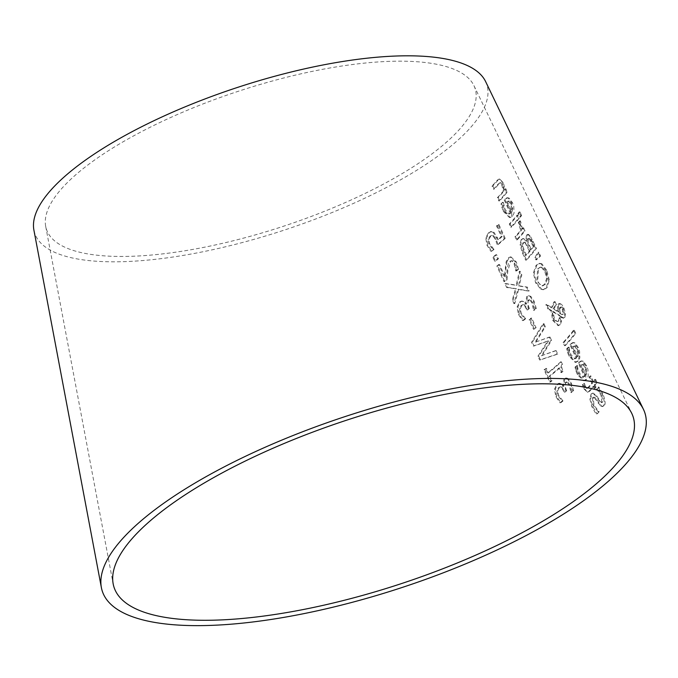 <?xml version="1.0" encoding="UTF-8"?>
<svg xmlns="http://www.w3.org/2000/svg" width="678" height="678" viewBox="0 0 678 678"><rect width="100%" height="100%" fill="white"/><g stroke="black" fill="none" stroke-linecap="round" stroke-linejoin="round"><path stroke-width="0.51" stroke-dasharray="3.39 2.54" d="M493.143 232.368L490.652 231.605L488.414 232.724L485.728 237.953L487.007 245.402L490.931 251.335A251.216 79.25 161.8 0 0 493.152 249.572L488.813 243.894L488.092 239.478L489.991 236.173L491.397 235.469L492.787 235.834L495.347 239.419L497.271 244.733A251.063 79.199 161.8 0 0 504.398 238.444L498.084 224.52A249.106 78.58 -18.2 0 1 496.516 225.944L501.356 236.597A250.606 79.055 -18.2 0 1 497.677 239.851L493.143 232.368L493.974 232.266L491.482 231.503L489.236 232.622L486.558 237.851L487.838 245.3L491.762 251.233A252.174 79.555 161.8 0 0 493.974 249.47L493.033 249.326M493.864 249.224L489.643 243.792L488.923 239.385L490.821 236.071L492.22 235.368L493.609 235.732L492.787 235.834M493.609 235.732L496.169 239.317L498.093 244.631L497.271 244.733M498.093 244.631A252.021 79.504 161.8 0 0 505.22 238.342L504.398 238.444M505.22 238.342L498.898 224.418L498.084 224.52M498.898 224.418A250.063 78.885 -18.2 0 1 497.338 225.85L496.516 225.944M497.338 225.85L502.178 236.503L501.356 236.597M502.178 236.503A251.563 79.36 -18.2 0 1 498.5 239.749L497.677 239.851M498.5 239.749L493.974 232.266M488.923 239.385L488.092 239.478M491.787 247.156L490.965 247.25M493.974 249.47L493.152 249.572M491.762 251.233L490.931 251.335M575.859 370.586L577.249 374.442L583.572 380.782L585.843 379.417L585.809 365.925L582.512 361.391L580.97 361.01L578.995 362.281A270.293 85.267 -18.2 0 1 578.283 363.094L584.275 376.273L582.538 377.265L579.961 375.68L578.512 373.171L576.546 365.552A270.344 85.284 -18.2 0 1 575.02 367.188L575.859 370.586L576.673 370.493L578.071 374.341L584.385 380.68L586.665 379.324L588.207 376.239L587.936 369.468L586.631 365.823L583.334 361.289L582.512 361.391M582.699 364.408L584.902 367.323L586.055 371.815L585.267 375.137L580.699 365.086L582.699 364.408M581.521 364.984L583.521 364.306L585.724 367.222L586.877 371.714L586.089 375.044L581.521 364.984L580.699 365.086M586.089 375.044L585.267 375.137M586.877 371.714L586.055 371.815M583.334 361.289L581.792 360.916L579.817 362.188A271.259 85.572 -18.2 0 1 579.105 362.993L585.089 376.18L584.275 376.273M585.089 376.18L583.47 377.163L579.334 373.07L577.927 368.773L577.105 368.866M577.927 368.773L577.444 365.637L576.631 365.739M577.444 365.637L576.546 365.552M577.368 365.45A271.302 85.589 -18.2 0 1 575.834 367.095L575.02 367.188M575.834 367.095L576.673 370.493M579.105 362.993L578.283 363.094M597.267 413.809A277.904 87.665 161.8 0 0 599.115 411.826L594.021 405.283L593.275 397.655L594.097 397.164L595.513 397.927L601.657 406.173L602.945 406.478L604.174 405.707C605.785 404.58 605.369 400.622 602.912 393.842L598.911 387.045A275.615 86.945 -18.2 0 1 597.454 388.892L601.784 394.952L602.708 402.029L601.954 402.495L600.522 401.656L596.801 395.952L593.208 393.121L591.911 393.884L590.631 398.706L592.606 406.41L597.267 413.809L596.454 413.911A276.938 87.369 161.8 0 0 598.293 411.927L593.199 405.385L592.453 397.749L593.275 397.266L594.36 397.706L600.835 406.275L602.115 406.58L603.344 405.8C604.946 404.486 604.53 400.529 602.089 393.935L598.081 387.146A274.649 86.64 -18.2 0 1 596.632 388.994L600.954 395.045L601.878 402.122L601.14 402.596L600.038 402.105L595.979 396.054L592.386 393.223L591.089 393.986L589.809 398.808L591.792 406.503C594.386 411.419 595.937 413.885 596.454 413.911M599.115 411.826L598.293 411.927M598.996 411.58L598.182 411.682M598.86 403.02L598.038 403.122M601.657 406.173L600.835 406.275M597.564 389.138L596.742 389.24M597.454 388.892L596.632 388.994M598.911 387.045L598.081 387.146M567.52 352.229L568.918 356.077L575.232 362.416L577.503 361.06L578.749 358.967L579.3 354.611L577.461 347.56L574.164 343.026L572.622 342.653L570.656 343.924A267.717 84.453 -18.2 0 1 569.952 344.738L575.936 357.916L574.198 358.908L571.622 357.314L570.173 354.806L568.206 347.187A267.759 84.47 -18.2 0 1 566.681 348.823L567.52 352.229L568.342 352.128L569.74 355.975L576.054 362.323L578.326 360.959L579.868 357.882L579.588 351.111L578.283 347.458L574.986 342.924L574.164 343.026M574.359 346.043L576.563 348.958L577.715 353.458L576.927 356.781L572.359 346.721L574.359 346.043M573.181 346.627L575.181 345.941L577.385 348.856L578.537 353.357L577.749 356.679L573.181 346.627L572.359 346.721M577.749 356.679L576.927 356.781M578.537 353.357L577.715 353.458M574.986 342.924L573.444 342.551L571.486 343.822A268.674 84.758 -18.2 0 1 570.774 344.636L576.758 357.815L575.936 357.916M576.758 357.815L575.139 358.798L570.995 354.704L569.596 350.407L568.774 350.509M569.596 350.407L569.113 347.28L568.291 347.373M569.113 347.28L568.206 347.187M569.028 347.094A268.725 84.775 -18.2 0 1 567.503 348.729L566.681 348.823M567.503 348.729L568.342 352.128M570.774 344.636L569.952 344.738M583.716 388.596L587.334 392.231L588.953 391.24A274.039 86.445 161.8 0 0 593.225 386.35L594.199 388.511A274.344 86.547 161.8 0 0 595.208 387.282L594.225 385.129A274.039 86.445 161.8 0 0 596.208 382.612L594.742 379.409A273.59 86.309 -18.2 0 1 592.767 381.917L590.089 376.019A272.759 86.047 -18.2 0 1 589.08 377.239L591.767 383.138A273.59 86.309 -18.2 0 1 588.123 387.35L586.334 388.621L584.597 386.485L583.614 383.443A272.759 86.047 -18.2 0 1 582.343 384.79L583.716 388.596L584.538 388.502L587.021 391.867L588.157 392.13L589.775 391.147A274.997 86.75 161.8 0 0 594.047 386.248L593.225 386.35M594.047 386.248L595.03 388.409L594.199 388.511M595.03 388.409A275.302 86.843 161.8 0 0 596.03 387.189L595.208 387.282M596.03 387.189L595.047 385.028L594.225 385.129M595.047 385.028A274.997 86.75 161.8 0 0 597.03 382.519L596.208 382.612M597.03 382.519L595.572 379.307L594.742 379.409M595.572 379.307A274.548 86.606 -18.2 0 1 593.589 381.816L592.767 381.917M593.589 381.816L590.911 375.917L590.089 376.019M590.911 375.917A273.717 86.343 -18.2 0 1 589.911 377.137L592.589 383.045A274.548 86.606 -18.2 0 1 588.945 387.248L587.156 388.519L585.419 386.384L584.436 383.341A273.717 86.343 -18.2 0 1 583.165 384.689L582.343 384.79M583.165 384.689L584.538 388.502M584.436 383.341L583.614 383.443M584.521 383.528L583.699 383.629M587.156 388.519L586.334 388.621L587.156 388.519M592.589 383.045L591.767 383.138M589.911 377.137L589.08 377.239M573.478 330.245A266.793 84.165 -18.2 0 1 563.045 342.509L564.503 345.712A267.251 84.309 161.8 0 0 574.936 333.449L573.478 330.245L574.308 330.144A267.759 84.47 -18.2 0 1 563.867 342.407L565.316 345.619A268.208 84.606 161.8 0 0 575.766 333.347L574.936 333.449M565.316 345.619L564.503 345.712M575.766 333.347L574.308 330.144M563.867 342.407L563.045 342.509M548.646 308.871L551.824 310.643L553.477 320.313L558.85 325.567L560.333 324.711L561.562 321.041L561.198 316.592L563.825 318.075L564.876 317.397L565.528 313.795L563.893 307.981L562.401 305.295L560.308 303.498L559.13 303.981L558.299 306.549L558.986 311.778L553.79 308.659L556.57 304.922L555.053 301.591A263.03 82.979 -18.2 0 1 554.418 302.354L552.155 307.668L546.663 304.515L548.646 308.871L547.824 308.973L551.002 310.744L552.663 320.406L558.036 325.66L559.511 324.813L560.74 321.143L560.375 316.694L563.003 318.177L564.054 317.499L564.698 313.897L563.062 308.083L559.096 303.575L558.299 304.075L557.477 306.651L558.163 311.88L552.968 308.753L555.748 305.024L554.231 301.693A262.072 82.674 -18.2 0 1 553.595 302.456L551.333 307.761L545.849 304.608L547.824 308.973M546.663 304.515L545.849 304.608M551.824 310.643L551.002 310.744M561.198 316.592L560.375 316.694M565.528 313.795L564.698 313.897M552.155 307.668L551.333 307.761M555.053 301.591L554.231 301.693M556.57 304.922L555.748 305.024M553.79 308.659L552.968 308.753M558.986 311.778L558.163 311.88M559.986 315.524L560.087 318.118L559.079 320.813L557.901 321.499L556.74 321.236L554.29 318.084L553.138 311.422L559.986 315.524L559.164 315.626L559.265 318.211L558.257 320.914L557.079 321.601L554.655 320.211L553.477 318.177L552.316 311.524L559.164 315.626M553.138 311.422L552.316 311.524M559.799 309.321L561.172 307.032L563.215 309.083L563.426 313.99L562.274 314.397L561.452 314.49L559.358 312.922L558.977 309.422L560.053 307.236L561.748 308.066L562.384 309.185L562.596 314.092L561.452 314.49L563.426 313.99L562.274 314.397L560.181 312.821L559.799 309.321L558.977 309.422M560.181 312.821L559.358 312.922M545.96 270.497L541.061 263.886L539.002 263.462L536.035 265.344L533.374 272.937L535.561 282.734L540.807 289.303L543.053 289.709L546.222 287.777L548.494 280.234L545.96 270.497L546.79 270.403L541.883 263.784L541.061 263.886M541.468 267.403L544.951 271.81L546.578 278.65L544.629 284.26L541.985 285.93L536.849 281.345L537.629 268.861L540.188 267.208L542.29 267.31L545.782 271.717L547.4 278.556L545.451 284.167L542.807 285.836L540.197 284.904L537.671 281.251L538.451 268.768L540.408 267.251L542.29 267.31M541.883 263.784L539.824 263.361L536.857 265.251L534.196 272.836L536.383 282.641L541.629 289.201L543.875 289.608L547.044 287.684L549.316 280.133L548.494 280.234M549.316 280.133L546.79 270.403M520.797 244.555L523.204 252.818L526.509 260.098A256.174 80.818 161.8 0 0 536.467 248.36L530.027 235.444L528.179 234.308L527.179 234.952L526.772 241.012A254.428 80.258 -18.2 0 1 526.721 241.071L525.213 239.224L523.001 238.554L522.043 239.241L520.797 244.555L519.984 244.656L522.382 252.919L525.687 260.191A255.216 80.513 161.8 0 0 535.637 248.453L529.196 235.537L527.348 234.402L526.357 235.054L525.95 241.114A253.462 79.962 -18.2 0 1 525.899 241.165L523.865 238.927L522.526 238.571L521.221 239.342L519.984 244.656M526.509 260.098L525.687 260.191M536.467 248.36L535.637 248.453M526.721 241.071L525.899 241.165M526.772 241.012L525.95 241.114M530.027 235.444L529.196 235.537M530.128 251.013A255.699 80.665 -18.2 0 1 526.247 255.377L522.857 246.385L523.586 242.826L524.645 242.148L526.111 243.055L530.128 251.013L529.306 251.114A254.742 80.36 -18.2 0 1 525.425 255.47L522.035 246.478L522.763 242.927L523.831 242.249L525.289 243.148L529.306 251.114M526.111 243.055L525.289 243.148M526.247 255.377L525.425 255.47M522.857 246.385L522.035 246.478M530.145 238.766L533.942 246.3L533.111 246.402A254.742 80.36 -18.2 0 1 530.399 249.809L527.213 241.707L527.781 238.792L529.23 238.275L528.611 238.69L530.145 238.766L529.323 238.868L533.111 246.402M533.942 246.3A255.699 80.665 -18.2 0 1 531.221 249.707L528.043 241.614L528.611 238.69L527.781 238.792L529.323 238.868M531.221 249.707L530.399 249.809M539.722 256.081L538.001 252.301L534.84 257.564L535.891 259.86L539.722 256.081L540.552 255.979L538.832 252.199L538.001 252.301M538.832 252.199L535.662 257.462L536.713 259.767L540.552 255.979M536.713 259.767L535.891 259.86M535.662 257.462L534.84 257.564M510.093 223.926L511.551 227.13A251.538 79.351 161.8 0 0 519.255 218.299L517.797 215.087A251.089 79.207 -18.2 0 1 510.093 223.926L509.271 224.028L510.729 227.232A250.58 79.046 161.8 0 0 518.424 218.392L516.967 215.189A250.131 78.911 -18.2 0 1 509.271 224.028M517.797 215.087L516.967 215.189M511.551 227.13L510.729 227.232M519.255 218.299L518.424 218.392M519.551 220.994A250.936 79.165 -18.2 0 1 518.314 222.528L520.645 230.384A251.911 79.47 -18.2 0 1 515.009 236.673L516.466 239.876A252.36 79.614 161.8 0 0 524.179 231.037L522.721 227.833A251.911 79.47 -18.2 0 1 521.67 229.139L519.551 220.994L520.373 220.892A251.902 79.462 -18.2 0 1 519.136 222.426L518.39 222.689M519.212 222.587L521.467 230.283A252.869 79.767 -18.2 0 1 515.831 236.571L517.289 239.783L516.466 239.876M515.831 236.571L515.009 236.673M517.289 239.783A253.318 79.911 161.8 0 0 525.001 230.944L524.179 231.037M525.001 230.944L523.543 227.732L522.721 227.833M521.467 230.283L520.645 230.384M523.543 227.732A252.869 79.767 -18.2 0 1 522.492 229.037L521.67 229.139M522.492 229.037L520.373 220.892M519.136 222.426L518.314 222.528M503.195 211.256L509.492 217.596L511.737 216.24L511.619 202.747L508.339 198.213L506.822 197.832L504.881 199.103A247.343 78.029 -18.2 0 1 504.186 199.917L510.17 213.095L508.458 214.087L505.89 212.494L504.44 209.985L502.466 202.366A247.394 78.046 -18.2 0 1 500.957 204.002L503.195 211.256L504.008 211.155L510.314 217.494L512.56 216.138L514.077 213.062L513.755 206.307L512.441 202.654L509.17 198.112L508.339 198.213M509.17 198.112L507.644 197.739L505.712 199.001A248.301 78.326 -18.2 0 1 505.008 199.815L504.186 199.917M505.008 199.815L510.992 212.994L510.17 213.095M510.992 212.994L509.39 213.977L505.263 209.883L503.288 202.273A248.351 78.343 -18.2 0 1 501.771 203.9L504.008 211.155M501.771 203.9L500.957 204.002M503.288 202.273L502.466 202.366M503.373 202.451L502.551 202.553M503.856 205.587L503.034 205.68M512.729 208.544L511.975 211.858L507.407 201.807L509.373 201.129L511.568 204.044L512.729 208.544L511.907 208.638L511.153 211.96L506.585 201.908L508.551 201.23L510.746 204.146L511.907 208.638M509.373 201.129L507.873 201.112L509.373 201.129M507.407 201.807L506.585 201.908M511.975 211.858L511.153 211.96M519.128 211.994A250.097 78.894 -18.2 0 1 517.992 213.511L519.645 217.146A250.614 79.055 161.8 0 0 520.789 215.629L519.128 211.994L519.958 211.892A251.055 79.199 -18.2 0 1 518.823 213.409L520.475 217.053A251.572 79.36 161.8 0 0 521.611 215.528L520.789 215.629M520.475 217.053L519.645 217.146M521.611 215.528L519.958 211.892M518.823 213.409L517.992 213.511M492.838 185.908L494.296 189.111A246.19 77.665 161.8 0 0 498.864 184.052L500.796 182.704L502.686 185.035L504.059 191.026A247.394 78.046 -18.2 0 1 498.169 197.645L499.627 200.858A247.843 78.182 161.8 0 0 507.305 192.018L505.847 188.815A247.394 78.046 -18.2 0 1 505.076 189.789L503.415 182.789L499.694 179.043L497.999 180.153A245.741 77.521 -18.2 0 1 492.838 185.908L492.016 186.001L493.474 189.213A245.233 77.36 161.8 0 0 498.042 184.153L499.974 182.806L501.856 185.128L503.237 191.128A246.436 77.741 -18.2 0 1 497.347 197.747L498.805 200.951A246.885 77.885 161.8 0 0 506.483 192.12L505.025 188.908A246.436 77.741 -18.2 0 1 504.246 189.882L502.584 182.891L501.169 180.458L498.872 179.145L497.177 180.246A244.783 77.216 -18.2 0 1 492.016 186.001M494.296 189.111L493.474 189.213M505.076 189.789L504.246 189.882M499.762 182.797L500.796 182.704L499.762 182.797M505.847 188.815L505.025 188.908M507.305 192.018L506.483 192.12M504.059 191.026L503.237 191.128M499.627 200.858L498.805 200.951M498.169 197.645L497.347 197.747M567.41 382.468L569.223 385.18L570.935 392.596A272.437 85.945 161.8 0 0 572.825 390.875L570.622 383.502L567.461 378.841L566.427 378.248L563.96 378.824L562.977 386.248A271.098 85.521 -18.2 0 1 562.842 386.367L560.367 383.748L558.613 383.392L556.858 384.257L554.46 389.282L555.867 396.681L559.977 402.842A272.539 85.979 161.8 0 0 562.155 401.088L557.757 395.444L556.867 390.909L558.57 387.587L560.477 386.909L561.392 387.324L564.291 392.147A271.81 85.742 161.8 0 0 565.876 390.791L565.359 389.664L565.342 382.451L566.172 382.036L568.232 382.367L570.045 385.079L571.274 389.104L570.452 389.197M571.274 389.104L571.757 392.494A273.395 86.25 161.8 0 0 573.647 390.774L571.444 383.409L568.274 378.748L566.808 378.027L564.782 378.731L563.799 386.146A272.056 85.826 -18.2 0 1 563.664 386.265L561.189 383.646L559.435 383.29L557.68 384.155L555.29 389.18L556.697 396.579L560.808 402.74L559.977 402.842M560.808 402.74A273.497 86.275 161.8 0 0 562.977 400.986L562.155 401.088M562.977 400.986L562.045 400.842M562.867 400.74L558.587 395.342L557.697 390.808L556.867 390.909M557.697 390.808L559.401 387.485L561.477 386.85L564.46 390.613L565.113 392.054L564.291 392.147M565.113 392.054A272.768 86.047 161.8 0 0 566.698 390.689L565.876 390.791M566.698 390.689L565.283 386.909L565.308 383.655L566.994 381.934L568.232 382.367M561.189 383.646L560.367 383.748M563.664 386.265L562.842 386.367M563.799 386.146L562.977 386.248M568.274 378.748L567.461 378.841M573.647 390.774L572.825 390.875M571.757 392.494L570.935 392.596M571.664 392.291L570.842 392.384M544.883 369.629L550.511 382.002A270.505 85.335 161.8 0 0 552.095 380.739L550.002 376.137A269.861 85.131 161.8 0 0 559.723 367.9L561.816 372.502A270.505 85.335 161.8 0 0 563.054 371.391L561.698 367.205L562.511 364.459L561.316 361.823A269.403 84.987 -18.2 0 1 548.51 372.866L546.468 368.366A268.768 84.784 -18.2 0 1 544.883 369.629L544.053 369.73L549.68 382.104A269.547 85.03 161.8 0 0 551.273 380.841L549.172 376.231A268.903 84.826 161.8 0 0 558.901 368.001L560.994 372.603A269.547 85.03 161.8 0 0 562.231 371.493L560.875 367.29L561.698 364.552L560.503 361.925A268.446 84.682 -18.2 0 1 547.688 372.968L545.637 368.459A267.81 84.487 -18.2 0 1 544.053 369.73M546.468 368.366L545.637 368.459M550.511 382.002L549.68 382.104M548.51 372.866L547.688 372.968M552.095 380.739L551.273 380.841M561.316 361.823L560.503 361.925M550.002 376.137L549.172 376.231M562.511 364.459L561.698 364.552M559.723 367.9L558.901 368.001M563.054 371.391L562.231 371.493M561.816 372.502L560.994 372.603M544.561 326.94L543.061 323.635L531.56 342.28L533.281 346.068L547.756 341.017L537.917 356.238L539.62 359.984L556.926 354.187L555.35 350.712L541.307 355.764L550.739 340.559L549.18 337.119L534.984 342.297L544.561 326.94L545.383 326.847L543.883 323.533L543.061 323.635M543.883 323.533L532.391 342.178L534.111 345.966L548.578 340.924L538.739 356.145L540.442 359.882L557.748 354.094L556.172 350.619L555.35 350.712M557.748 354.094L556.926 354.187M556.172 350.619L541.307 355.764M542.137 355.662L551.561 340.458L550.739 340.559M551.561 340.458L550.002 337.025L549.18 337.119M550.002 337.025L534.984 342.297M535.806 342.195L545.383 326.847M540.442 359.882L539.62 359.984M538.739 356.145L537.917 356.238M548.578 340.924L547.756 341.017M534.111 345.966L533.281 346.068M532.391 342.178L531.56 342.28M529.959 319.55L534.323 329.152A263.725 83.199 161.8 0 0 536.095 327.66L531.73 318.05A262.378 82.767 -18.2 0 1 529.959 319.55L529.137 319.652L533.493 329.254A262.767 82.894 161.8 0 0 535.264 327.754L530.908 318.151A261.42 82.47 -18.2 0 1 529.137 319.652M531.73 318.05L530.908 318.151M534.323 329.152L533.493 329.254M536.095 327.66L535.264 327.754M530.094 300.252L531.908 302.964L533.62 310.388A260.877 82.292 161.8 0 0 535.51 308.659L533.315 301.295L530.145 296.633L529.111 296.032L526.636 296.617L525.645 304.041A259.53 81.877 -18.2 0 1 525.501 304.159L523.018 301.541L521.263 301.185L519.492 302.049L517.068 307.083L518.458 314.482L522.577 320.643A260.971 82.326 161.8 0 0 524.772 318.88L520.365 313.244L519.484 308.702L521.204 305.38L523.128 304.702L524.043 305.117L526.95 309.948A260.242 82.097 161.8 0 0 528.535 308.583L528.026 307.456L528.018 300.244L528.857 299.82L530.916 300.159L532.73 302.871L533.959 306.888L533.137 306.99M533.959 306.888L534.434 310.287A261.835 82.597 161.8 0 0 536.332 308.566L534.137 301.193L530.967 296.532L529.493 295.82L527.459 296.523L526.467 303.939A260.488 82.174 -18.2 0 1 526.323 304.058L523.84 301.447L522.085 301.083L520.314 301.947L517.89 306.981L519.28 314.38L523.408 320.541L522.577 320.643M523.408 320.541A261.928 82.631 161.8 0 0 525.603 318.787L524.772 318.88M525.603 318.787L524.662 318.635M525.484 318.533L521.196 313.143L520.306 308.609L519.484 308.702M520.306 308.609L522.035 305.286L524.119 304.642L527.12 308.405L527.772 309.846L526.95 309.948M527.772 309.846A261.2 82.402 161.8 0 0 529.357 308.482L528.535 308.583M529.357 308.482L527.95 304.71L527.984 301.456L529.679 299.727L530.916 300.159M523.84 301.447L523.018 301.541M526.323 304.058L525.501 304.159M526.467 303.939L525.645 304.041M530.967 296.532L530.145 296.633M536.332 308.566L535.51 308.659M534.434 310.287L533.62 310.388M534.34 310.083L533.527 310.177M507.458 287.413L516.356 288.642L513.136 299.871L514.788 303.507L518.687 289.235L529.111 290.981L527.357 287.116L519.28 285.836L521.814 274.904L520.162 271.268L516.983 285.209L505.703 283.548L507.458 287.413L506.635 287.506L515.534 288.743L512.305 299.973L513.958 303.608L517.865 289.337L528.289 291.082L526.535 287.218L518.458 285.938L520.992 275.005L519.34 271.361L516.161 285.311L504.873 283.641L506.635 287.506M505.703 283.548L504.873 283.641M516.356 288.642L515.534 288.743M513.136 299.871L512.305 299.973M514.788 303.507L513.958 303.608M518.687 289.235L517.865 289.337M529.111 290.981L528.289 291.082M516.983 285.209L516.161 285.311M520.162 271.268L519.34 271.361M521.814 274.904L520.992 275.005M519.28 285.836L518.458 285.938M527.357 287.116L526.535 287.218M498.669 264.564A253.216 79.877 -18.2 0 1 496.847 266.005L503.966 281.65A255.42 80.572 161.8 0 0 506.186 279.887L507.042 270.785C508.008 264.022 508.949 260.894 509.864 261.394L510.992 260.827L512.144 261.123L514.102 263.734L515.772 271.039A255.343 80.555 161.8 0 0 517.678 269.302L515.517 262.081L510.17 256.97L508.398 257.852L506.178 261.615L504.339 277.022L498.669 264.564L499.491 264.462A254.174 80.182 -18.2 0 1 497.669 265.903L504.796 281.548A256.377 80.877 161.8 0 0 507.017 279.785L506.186 279.887M507.017 279.785L507.864 270.683L510.687 261.301L511.848 260.725L512.966 261.022L514.924 263.632L516.509 270.751L515.687 270.853M516.128 267.615L515.314 267.717M516.509 270.751L515.772 271.039M516.594 270.937A256.301 80.852 161.8 0 0 518.5 269.208L517.678 269.302M518.5 269.208L516.339 261.979L510.992 256.877L509.22 257.75L507 261.522L506.178 261.615M507 261.522L506.051 267.013L505.22 267.115M506.051 267.013L505.161 276.921L504.339 277.022M504.796 281.548L503.966 281.65M505.161 276.921L499.491 264.462M497.669 265.903L496.847 266.005M493.652 257.064L495.499 261.132A253.504 79.97 161.8 0 0 498.491 258.759L496.635 254.691A252.928 79.792 -18.2 0 1 493.652 257.064L492.821 257.165L494.669 261.233A252.547 79.665 161.8 0 0 497.66 258.86L495.813 254.784A251.97 79.487 -18.2 0 1 492.821 257.165M496.635 254.691L495.813 254.784M495.499 261.132L494.669 261.233M498.491 258.759L497.66 258.86M485.626 81.589A237.961 75.072 -18.2 0 1 393.977 183.458A237.961 75.072 -18.2 0 1 159.262 258.869A237.961 75.072 -18.2 0 1 33.9 230.105M164.534 253.665A225.588 71.165 -18.2 0 1 45.697 226.401A225.588 71.165 -18.2 0 1 238.512 91.208A225.588 71.165 -18.2 0 1 473.93 85.606A225.588 71.165 -18.2 0 1 387.045 182.179A225.588 71.165 -18.2 0 1 164.534 253.665M496.169 239.317L495.347 239.419M497.533 237.376L496.711 237.478M489.236 232.622L488.414 232.724M490.821 236.071L489.991 236.173M489.643 243.792L488.813 243.894M487.838 245.3L487.007 245.402M486.558 237.851L485.728 237.953M585.724 367.222L584.902 367.323M579.334 373.07L578.512 373.171M578.071 374.341L577.249 374.442M579.817 362.188L578.995 362.281M586.631 365.823L585.809 365.925M586.665 379.324L585.843 379.417M592.606 406.41L591.792 406.503M594.021 405.283L593.199 405.385M593.275 397.655L592.453 397.749M596.309 398.969L595.487 399.071M604.174 405.707L603.344 405.8M602.912 393.842L602.089 393.935M590.631 398.706L589.809 398.808M591.911 393.884L591.089 393.986M596.801 395.952L595.979 396.054M599.691 400.537L598.869 400.639M602.708 402.029L601.878 402.122M601.784 394.952L600.954 395.045M577.385 348.856L576.563 348.958M570.995 354.704L570.173 354.806M569.74 355.975L568.918 356.077M571.486 343.822L570.656 343.924M578.283 347.458L577.461 347.56M578.326 360.959L577.503 361.06M589.775 391.147L588.953 391.24M585.419 386.384L584.597 386.485M588.945 387.248L588.123 387.35M553.477 320.313L552.663 320.406M560.333 324.711L559.511 324.813M561.562 321.041L560.74 321.143M564.876 317.397L564.054 317.499M563.893 307.981L563.062 308.083M554.418 302.354L553.595 302.456M558.299 306.549L557.477 306.651M559.13 303.981L558.299 304.075M560.087 318.118L559.265 318.211M559.079 320.813L558.257 320.914M554.29 318.084L553.477 318.177M560.528 307.456L559.697 307.558M563.215 309.083L562.384 309.185M538.451 268.768L537.629 268.861M545.451 284.167L544.629 284.26M547.4 278.556L546.578 278.65M545.782 271.717L544.951 271.81M547.044 287.684L546.222 287.777M541.629 289.201L540.807 289.303M536.383 282.641L535.561 282.734M534.196 272.836L533.374 272.937M536.857 265.251L536.035 265.344M522.043 239.241L521.221 239.342M523.204 252.818L522.382 252.919M533.408 241.631L532.577 241.732M527.179 234.952L526.357 235.054M528.391 247.19L527.569 247.284M523.586 242.826L522.763 242.927M525.001 252.64L524.187 252.741M532.476 243.071L531.645 243.173M528.043 241.614L527.213 241.707M529.484 245.885L528.662 245.987M520.051 224.249L519.229 224.35M521.001 222.138L520.179 222.24M512.56 216.138L511.737 216.24M512.441 202.654L511.619 202.747M505.712 199.001L504.881 199.103M502.618 207.307L501.796 207.4M505.263 209.883L504.44 209.985M511.568 204.044L510.746 204.146M497.999 180.153L497.177 180.246M503.415 182.789L502.584 182.891M498.864 184.052L498.042 184.153M502.686 185.035L501.856 185.128M556.697 396.579L555.867 396.681M558.587 395.342L557.757 395.444M559.401 387.485L558.57 387.587M562.215 387.223L561.392 387.324M564.46 390.613L563.638 390.714M566.181 389.562L565.359 389.664M566.164 382.35L565.342 382.451M570.045 385.079L569.223 385.18M555.29 389.18L554.46 389.282M557.68 384.155L556.858 384.257M564.782 378.731L563.96 378.824M571.444 383.409L570.622 383.502M519.28 314.38L518.458 314.482M521.196 313.143L520.365 313.244M522.035 305.286L521.204 305.38M524.865 305.015L524.043 305.117M527.12 308.405L526.298 308.507M528.848 307.354L528.026 307.456M528.84 300.142L528.018 300.244M532.73 302.871L531.908 302.964M517.89 306.981L517.068 307.083M520.314 301.947L519.492 302.049M527.459 296.523L526.636 296.617M534.137 301.193L533.315 301.295M514.924 263.632L514.102 263.734M516.339 261.979L515.517 262.081M512.966 261.022L512.144 261.123M509.22 257.75L508.398 257.852M510.687 261.301L509.864 261.394M507.864 270.683L507.042 270.785M490.652 231.605L491.482 231.503M491.397 235.469L492.22 235.368M582.648 377.256L583.47 377.163M580.961 361.01L581.792 360.916M583.572 380.782L584.385 380.68M593.275 397.266L594.097 397.164M602.115 406.58L602.945 406.478M592.386 393.223L593.208 393.121M601.14 402.596L601.971 402.495M574.317 358.899L575.139 358.798M572.622 342.653L573.444 342.551M575.232 362.416L576.054 362.323M587.334 392.231L588.157 392.13M558.036 325.66L558.85 325.567M563.003 318.177L563.825 318.075M559.096 303.575L559.926 303.473M557.901 321.499L557.079 321.601M561.181 307.032L560.35 307.126M562.774 314.448L561.952 314.55M542.807 285.836L541.985 285.93M541.01 267.107L540.188 267.208M543.053 289.709L543.875 289.608M539.002 263.462L539.824 263.361M522.526 238.571L523.348 238.47M527.348 234.402L528.179 234.308M524.645 242.148L523.823 242.249M509.492 217.596L510.314 217.494M506.822 197.832L507.644 197.739M508.568 214.078L509.39 213.977M498.872 179.145L499.694 179.043M559.96 386.892L560.782 386.799M566.172 382.028L566.994 381.934M558.613 383.392L559.435 383.29M565.384 378.112L566.206 378.01M522.602 304.693L523.424 304.591M528.857 299.82L529.679 299.727M521.263 301.185L522.085 301.083M528.069 295.905L528.891 295.803M510.17 256.97L510.992 256.877M510.992 260.827L511.814 260.733M45.697 226.401L113.175 583.885M473.93 85.606L631.76 413.385"/><path stroke-width="1.02" d="M251.809 622.099A285.557 90.081 -18.2 0 1 101.378 587.597A285.557 90.081 -18.2 0 1 345.449 416.462A285.557 90.081 -18.2 0 1 643.456 409.368A285.557 90.081 -18.2 0 1 533.467 531.62A285.557 90.081 -18.2 0 1 251.809 622.099M101.378 587.597L33.9 230.105A237.961 75.072 -18.2 0 1 237.292 87.496A237.961 75.072 -18.2 0 1 485.626 81.589L643.456 409.368M257.089 616.904A273.183 86.182 -18.2 0 1 113.175 583.885A273.183 86.182 -18.2 0 1 346.67 420.174A273.183 86.182 -18.2 0 1 631.76 413.385A273.183 86.182 -18.2 0 1 526.543 530.332A273.183 86.182 -18.2 0 1 257.089 616.904"/></g></svg>
